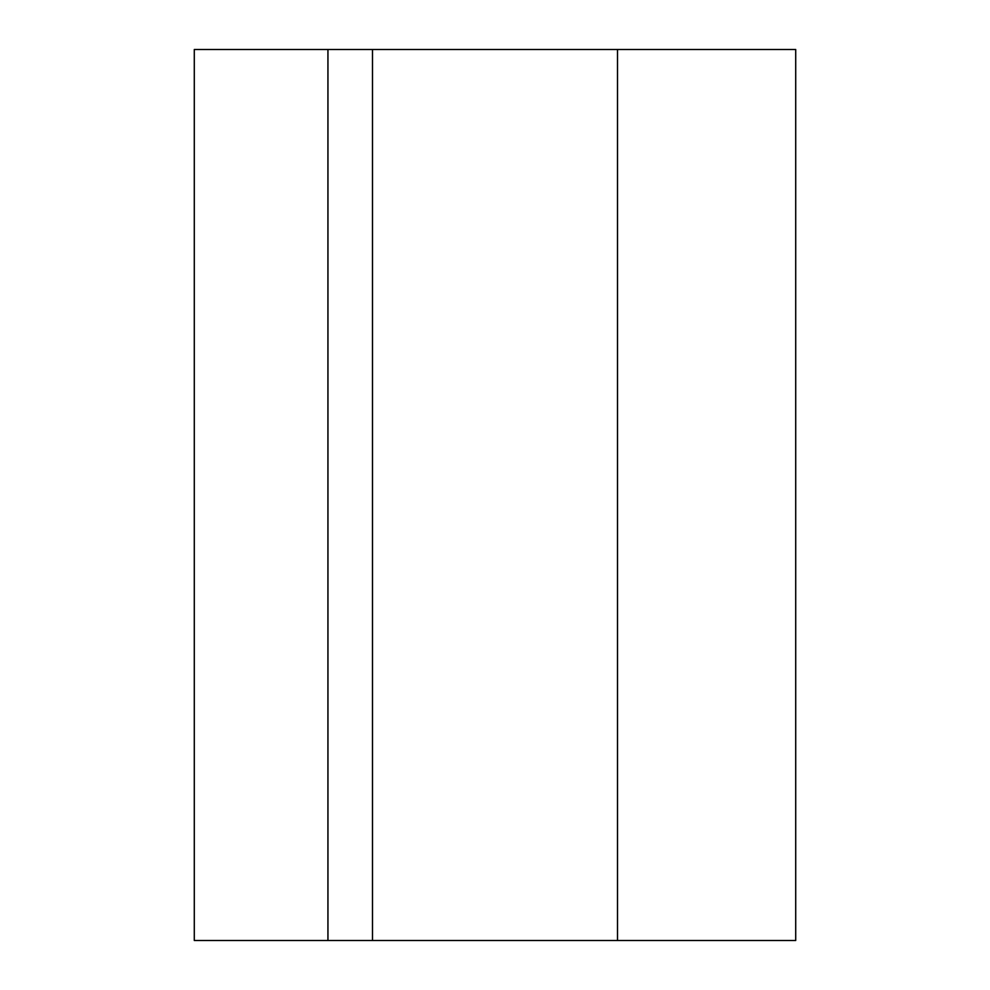 <?xml version="1.0" encoding="UTF-8"?>
<svg xmlns="http://www.w3.org/2000/svg" width="990" height="990" viewBox="0 0 990 990"><rect width="100%" height="100%" fill="white"/><g stroke="black" fill="none" stroke-linecap="round" stroke-linejoin="round"><path stroke-width="1.49" d="M617.513 49.5L617.513 940.5L795.712 940.5L795.712 49.5L194.287 49.5L194.287 940.5L372.488 940.5L372.488 49.5M327.938 940.5L327.938 49.5M617.513 940.5L372.488 940.5"/></g></svg>
